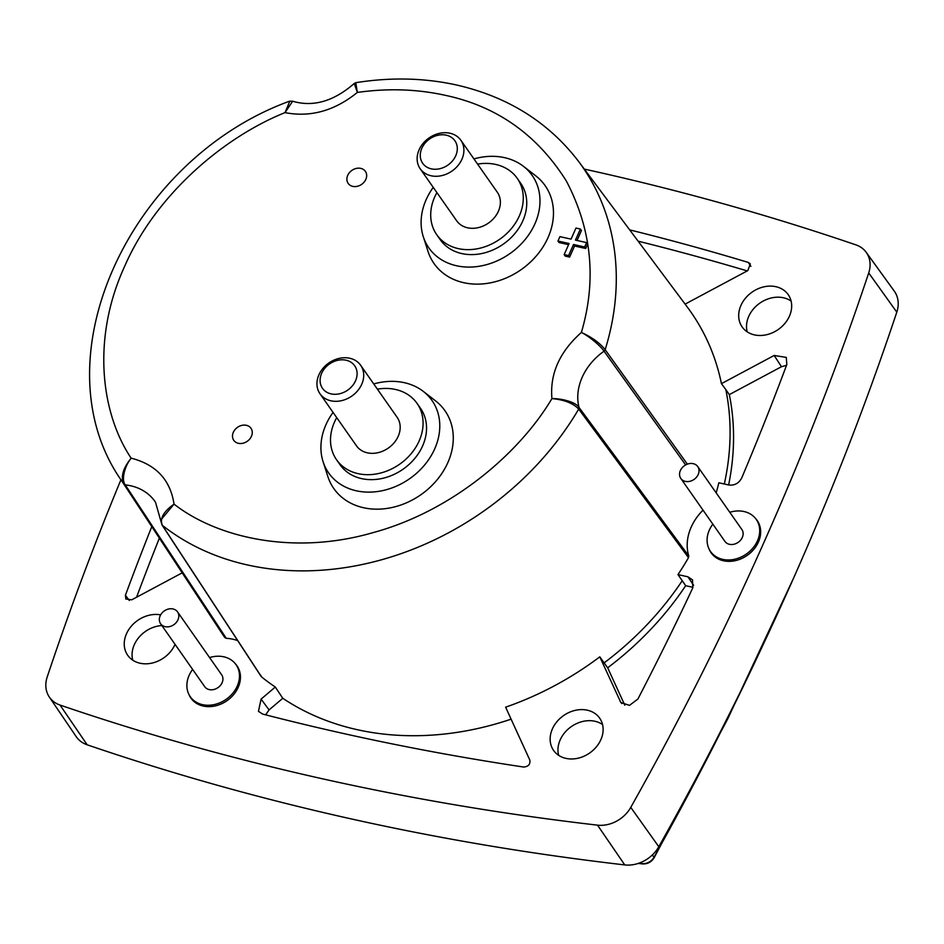 <?xml version="1.0" encoding="UTF-8"?>
<svg xmlns="http://www.w3.org/2000/svg" width="944" height="944" viewBox="0 0 944 944"><rect width="100%" height="100%" fill="white"/><g stroke="black" fill="none" stroke-linecap="round" stroke-linejoin="round"><path stroke-width="1.42" d="M260.886 675.397L261.535 676.895A284.262 230.548 -35 0 0 275.306 687.043L261.075 699.115L258.455 711.351L262.597 714.053A2988.728 2424.05 -35 0 0 523.649 767.035C528.38 766.646 530.445 764.333 529.844 760.121L505.618 707.174A284.262 230.548 -35 0 0 599.794 656.847L620.857 702.537L629.495 705.357L637.884 699.056A2988.728 2424.05 -35 0 0 692.79 587.852L692.518 579.852L687.916 576.808L677.969 574.589A284.262 230.548 -35 0 0 688.495 557.656L688.754 555.91L579.002 407.407A55.295 44.852 145 0 1 582.224 377.211A55.295 44.852 145 0 1 604.042 351.18C600.832 346.165 589.351 336.394 581.386 332.453C592.03 337.315 599.947 343.061 605.163 349.681A278.834 226.147 145 0 0 578.755 161.648C548.783 122.39 508.096 96.843 456.707 85.031C424.34 77.88 390.686 77.113 355.758 82.694L357.351 92.418L354.26 83.461C333.716 101.338 313.184 107.262 292.64 101.232L285.017 112.619L289.82 101.15M224.755 637.495L226.241 638.286L125.269 484.886A2.584 2.089 146.7 0 1 123.865 484.095A278.834 226.147 145 0 1 122.236 481.664L222.064 633.507A284.262 230.548 -35 0 0 224.755 637.495L123.865 484.095C120.502 476.956 122.932 468.318 131.157 458.194C124.49 466.218 121.186 480.118 125.269 484.886A55.295 44.852 145 0 1 130.72 485.782A55.295 44.852 145 0 1 155.524 502.291L160.633 520.25L174.038 504.131C163.406 511.695 159.524 518.763 162.38 525.36L261.535 676.895M584.312 169.094A3041.285 2466.672 145 0 1 855.878 244.862A29.996 24.332 145 0 1 866.238 252.367A29.996 24.332 145 0 1 868.716 272.934A3041.285 2466.672 145 0 1 763.566 543.248A3041.285 2466.672 145 0 1 630.769 807.38A29.996 24.332 145 0 1 597.517 825.15A3041.285 2466.672 145 0 1 60.05 705.062A29.996 24.332 145 0 1 49.348 697.073A29.996 24.332 145 0 1 47.2 676.99A3041.285 2466.672 145 0 1 120.962 479.694M866.238 252.367L894.263 291.094A30.715 24.91 145 0 1 896.8 312.157A3042.005 2467.25 145 0 1 791.627 582.531A3042.005 2467.25 145 0 1 658.794 846.721A30.715 24.91 145 0 1 624.751 864.916A3042.005 2467.25 145 0 1 87.155 744.792A30.715 24.91 145 0 1 76.193 736.615L49.348 697.073M789.408 316.205A28.131 22.809 -35 0 0 788.37 294.87A28.131 22.809 -35 0 0 764.015 286.811A28.131 22.809 -35 0 0 740.957 305.384A28.131 22.809 -35 0 0 742.303 327.167A28.131 22.809 -35 0 0 766.67 334.707A28.131 22.809 -35 0 0 789.408 316.205M791.107 301.089A27.931 22.656 -35 0 0 748.769 316.323A27.931 22.656 -35 0 0 747.211 331.851M600.856 739.695A28.131 22.809 -35 0 0 599.818 718.372A28.131 22.809 -35 0 0 575.462 710.301A28.131 22.809 -35 0 0 552.405 728.874A28.131 22.809 -35 0 0 553.762 750.657A28.131 22.809 -35 0 0 578.117 758.197A28.131 22.809 -35 0 0 600.856 739.695M602.555 724.579A27.931 22.656 -35 0 0 560.217 739.813A27.931 22.656 -35 0 0 558.659 755.342M188.942 694.477A28.131 22.809 -35 0 0 191.089 698.324A28.131 22.809 -35 0 0 215.444 705.876A28.131 22.809 -35 0 0 238.183 687.374A28.131 22.809 -35 0 0 237.145 666.039A28.131 22.809 -35 0 0 235.481 663.927M709.156 549.196A28.131 22.809 -35 0 0 711.292 553.042A28.131 22.809 -35 0 0 735.647 560.583A28.131 22.809 -35 0 0 758.398 542.092A28.131 22.809 -35 0 0 757.359 520.758A28.131 22.809 -35 0 0 755.684 518.645M160.645 614.863A28.131 22.809 -35 0 0 126.508 633.719A28.131 22.809 -35 0 0 127.865 655.502A28.131 22.809 -35 0 0 152.232 663.042A28.131 22.809 -35 0 0 174.97 644.54A28.131 22.809 -35 0 0 175.053 644.351M161.872 625.553A27.931 22.656 -35 0 0 134.319 644.658A27.931 22.656 -35 0 0 132.774 660.186M688.754 555.91A49.867 40.45 145 0 1 691.209 527.082A49.867 40.45 145 0 1 703.032 510.161M209.58 657.567A27.931 22.656 145 0 1 236.059 664.706A27.931 22.656 145 0 1 237.239 686.111A27.931 22.656 145 0 1 214.5 704.519A27.931 22.656 145 0 1 190.31 696.766A27.931 22.656 145 0 1 189.13 675.361A27.931 22.656 145 0 1 192.635 669.449M729.783 512.285A27.931 22.656 145 0 1 756.262 519.424A27.931 22.656 145 0 1 757.454 540.829A27.931 22.656 145 0 1 734.715 559.237A27.931 22.656 145 0 1 710.525 551.485A27.931 22.656 145 0 1 709.333 530.08A27.931 22.656 145 0 1 712.85 524.168M177.543 611.877L221.663 674.807A10.349 8.39 145 0 1 222.1 682.736A10.349 8.39 145 0 1 213.674 689.545A10.349 8.39 145 0 1 204.718 686.677L160.61 623.748A10.349 8.39 145 0 1 160.161 615.818A10.349 8.39 145 0 1 168.587 609.01A10.349 8.39 145 0 1 177.543 611.877A10.349 8.39 145 0 1 177.979 619.807A10.349 8.39 145 0 1 169.566 626.615A10.349 8.39 145 0 1 160.61 623.748M697.758 466.596L741.866 529.525A10.349 8.39 145 0 1 742.303 537.443A10.349 8.39 145 0 1 733.877 544.263A10.349 8.39 145 0 1 724.921 541.396L680.813 478.466A10.349 8.39 145 0 1 680.376 470.537A10.349 8.39 145 0 1 688.79 463.716A10.349 8.39 145 0 1 697.758 466.596A10.349 8.39 145 0 1 698.194 474.525A10.349 8.39 145 0 1 689.769 481.334A10.349 8.39 145 0 1 680.813 478.466M473.935 158.911A63.106 51.177 145 0 1 523.46 166.333A63.106 51.177 145 0 1 534.894 223.846A63.106 51.177 145 0 1 476.177 266.68A63.106 51.177 145 0 1 423.254 236.578A63.106 51.177 145 0 1 426.192 199.562A63.106 51.177 145 0 1 433.249 187.372M523.46 166.333L535.72 175.808A67.838 55.023 145 0 1 548.004 237.64A67.838 55.023 145 0 1 484.886 283.696A67.838 55.023 145 0 1 427.986 251.328L423.254 236.578M373.741 383.937A63.106 51.177 145 0 1 423.266 391.371A63.106 51.177 145 0 1 434.7 448.884A63.106 51.177 145 0 1 375.995 491.718A63.106 51.177 145 0 1 323.06 461.616A63.106 51.177 145 0 1 325.999 424.599A63.106 51.177 145 0 1 333.055 412.41M423.266 391.371L435.526 400.846A67.838 55.023 145 0 1 447.81 462.678A67.838 55.023 145 0 1 384.692 508.733A67.838 55.023 145 0 1 327.792 476.366L323.06 461.616M347.722 175.36A10.502 8.52 145 0 1 356.336 168.421A10.502 8.52 145 0 1 365.434 171.442A10.502 8.52 145 0 1 365.824 179.407A10.502 8.52 145 0 1 357.328 186.31A10.502 8.52 145 0 1 348.23 183.49A10.502 8.52 145 0 1 347.722 175.36M233.333 432.293A10.502 8.52 145 0 1 241.947 425.355A10.502 8.52 145 0 1 251.045 428.364A10.502 8.52 145 0 1 251.423 436.329A10.502 8.52 145 0 1 242.938 443.243A10.502 8.52 145 0 1 233.841 440.423A10.502 8.52 145 0 1 233.333 432.293M477.581 164.114A49.135 39.849 145 0 1 517.229 178.322A49.135 39.849 145 0 1 519.318 215.975A49.135 39.849 145 0 1 479.304 248.355A49.135 39.849 145 0 1 436.753 234.726A49.135 39.849 145 0 1 434.665 197.072A49.135 39.849 145 0 1 436.919 192.611M517.229 178.322L520.699 183.278A49.135 39.849 145 0 1 522.787 220.931A49.135 39.849 145 0 1 482.785 253.311A49.135 39.849 145 0 1 440.234 239.682L436.753 234.726M377.388 389.152A49.135 39.849 145 0 1 417.036 403.359A49.135 39.849 145 0 1 419.124 441.013A49.135 39.849 145 0 1 379.11 473.392A49.135 39.849 145 0 1 336.56 459.763A49.135 39.849 145 0 1 334.471 422.098A49.135 39.849 145 0 1 336.725 417.649M417.036 403.359L420.505 408.315A49.135 39.849 145 0 1 422.593 445.969A49.135 39.849 145 0 1 382.591 478.348A49.135 39.849 145 0 1 340.041 464.719L336.56 459.763M460.849 140.243L497.323 192.269A24.827 20.131 145 0 1 498.373 211.303A24.827 20.131 145 0 1 478.16 227.657A24.827 20.131 145 0 1 456.66 220.778L420.186 168.752A24.827 20.131 145 0 1 419.136 149.718A24.827 20.131 145 0 1 439.349 133.364A24.827 20.131 145 0 1 460.849 140.243A24.827 20.131 145 0 1 461.899 159.276A24.827 20.131 145 0 1 441.686 175.631A24.827 20.131 145 0 1 420.186 168.752M360.655 365.281L397.129 417.307A24.827 20.131 145 0 1 398.179 436.34A24.827 20.131 145 0 1 377.966 452.695A24.827 20.131 145 0 1 356.466 445.804L320.004 393.778A24.827 20.131 145 0 1 318.942 374.756A24.827 20.131 145 0 1 339.156 358.39A24.827 20.131 145 0 1 360.655 365.281A24.827 20.131 145 0 1 361.717 384.314A24.827 20.131 145 0 1 341.504 400.669A24.827 20.131 145 0 1 320.004 393.778M455.716 155.795A19.659 15.942 145 0 1 431.29 168.846A19.659 15.942 145 0 1 421.85 148.232A19.659 15.942 145 0 1 446.276 135.181A19.659 15.942 145 0 1 455.716 155.795M355.522 380.833A19.659 15.942 145 0 1 331.096 393.884A19.659 15.942 145 0 1 321.668 373.269A19.659 15.942 145 0 1 346.082 360.219A19.659 15.942 145 0 1 355.522 380.833M685.096 304.121L747.79 270.621L750.327 263.907L748.309 262.432A2988.728 2424.05 -35 0 0 629.683 229.876M716.177 492.886A284.262 230.548 -35 0 0 718.844 482.785L728.792 485.004C734.526 485.688 738.845 483.34 741.724 477.947A2988.728 2424.05 -35 0 0 786.824 364.549L786.269 357.398L774.163 355.463L721.44 383.642A284.262 230.548 -35 0 0 687.456 307.272L578.755 161.648M226.241 638.286A49.867 40.45 145 0 1 237.676 640.598M151.795 526.61A2988.728 2424.05 -35 0 0 125.422 595.275L125.835 599.027L131.759 599.806L182.192 572.855M685.639 464.932L604.042 351.18A2.584 2.065 -35.7 0 0 605.163 349.681L687.35 464.153M724.308 484.001A284.474 230.725 -35 0 0 725.818 389.565L721.44 383.642M747.235 270.916A2988.527 2423.885 -35 0 0 638.109 241.168M748.309 262.432L750.881 266.35M725.818 389.565L729.311 394.604L781.479 366.72L786.529 365.316M677.969 574.589L685.686 585.693A284.474 230.725 -35 0 1 607.676 667.786L604.125 662.889A284.474 230.725 -35 0 0 682.264 580.666M688.495 557.656L578.707 409.082C573.15 403.241 564.229 399.749 551.933 398.592C561.727 398.415 575.911 402.144 579.002 407.407A2.584 2.077 143.6 0 1 578.707 409.082A278.834 226.147 145 0 1 162.38 525.36A2.584 2.1 -33.2 0 1 162.002 524.947L160.633 520.25M275.306 687.043L282.787 698.289A284.651 230.879 -35 0 0 511.105 719.163M599.794 656.847L604.125 662.889M624.81 705.215L607.676 667.786M265.618 714.832L269.075 709.923L282.787 698.289M159.371 538.139A2988.527 2423.885 -35 0 0 136.573 597.233M129.352 600.502L125.422 595.275M728.626 484.968A284.474 230.725 -35 0 0 729.311 394.604M693.026 587.333L685.686 585.693M568.583 244.673L558.978 242.525L557.963 241.027L559.922 236.637L571.049 239.127L575.982 228.059L580.395 229.038L581.469 230.513L577.032 240.472M580.395 229.038L575.462 240.118L586.602 242.608L587.675 244.071L585.705 248.496L574.566 246.018L569.633 257.087L565.185 256.095L564.17 254.585L569.102 243.517L557.963 241.027M569.633 257.087L568.583 255.576L564.17 254.585M574.566 246.018L573.515 244.496L568.583 255.576M585.705 248.496L584.643 246.986L573.515 244.496M586.602 242.608L584.643 246.986M357.351 92.418C387.937 88.146 417.236 89.102 445.249 95.309C497.04 106.318 537.431 134.945 566.435 181.177C591.794 229.652 596.773 280.073 581.386 332.453C559.58 351.817 549.762 373.871 551.933 398.592C519.33 453.545 451.657 511.483 372.738 532.711C293.997 555.52 217.285 537.903 174.038 504.131C170.392 480.071 156.315 464.802 131.782 458.324L131.157 458.194C101.008 413.319 91.568 338.625 124.466 266.727C155.76 194.452 223.976 137.116 285.017 112.619C310.529 117.552 334.636 110.814 357.351 92.418M896.8 312.157L868.716 272.934M763.59 643.702A3020.977 2450.211 145 0 1 653.991 857.258A2.584 0.767 29.3 0 1 654.121 857.789L727.777 718.773L793.786 577.645M638.286 863.418L642.545 863.913A2.584 1.121 -83.4 0 1 642.097 863.607A3020.977 2450.211 145 0 1 638.84 863.229M641.177 862.332L642.097 863.607A10.726 8.697 -35 0 0 653.991 857.258L652.387 854.922M87.155 744.792L60.05 705.062M624.751 864.916L597.517 825.15M658.794 846.721L630.769 807.38M781.479 366.72L774.163 355.463M621.789 703.563L620.161 701.345M269.075 709.923L261.075 699.115M687.916 576.808L693.604 585.292M192.93 700.507L190.31 696.766M713.145 555.225L710.525 551.485M642.545 863.913C647.49 864.161 651.348 862.12 654.121 857.789M238.148 667.703L236.059 664.706M758.362 522.41L756.262 519.424M289.171 101.315C128.313 160.315 36.792 361.587 122.236 481.664M261.169 676.494L162.002 524.947M289.371 101.279L292.51 101.197M354.295 83.473L355.77 82.73"/></g></svg>
